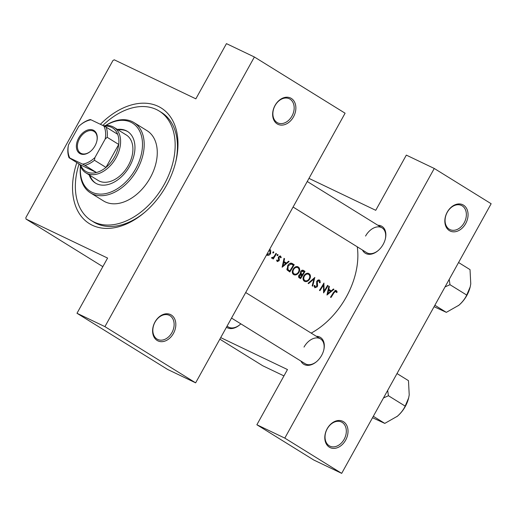 <?xml version="1.0" encoding="UTF-8"?>
<svg xmlns="http://www.w3.org/2000/svg" width="517" height="517" viewBox="0 0 517 517"><rect width="100%" height="100%" fill="white"/><g stroke="black" fill="none" stroke-linecap="round" stroke-linejoin="round"><path stroke-width="0.78" d="M345.634 440.154A14.586 10.825 -64.4 0 1 329.348 447.179A14.586 10.825 -64.4 0 1 327.19 428.722A14.586 10.825 -64.4 0 1 343.475 421.704A14.586 10.825 -64.4 0 1 345.634 440.154M327.222 428.845A13.371 9.92 115.6 0 0 329.911 446.145A13.371 9.92 115.6 0 0 344.135 439.327A13.371 9.92 115.6 0 0 341.446 422.027A13.371 9.92 115.6 0 0 327.222 428.845M465.675 223.596A14.586 10.825 -64.4 0 1 449.389 230.621A14.586 10.825 -64.4 0 1 447.231 212.164A14.586 10.825 -64.4 0 1 463.51 205.146A14.586 10.825 -64.4 0 1 465.675 223.596M447.263 212.287A13.371 9.92 115.6 0 0 449.945 229.587A13.371 9.92 115.6 0 0 464.176 222.769A13.371 9.92 115.6 0 0 461.487 205.469A13.371 9.92 115.6 0 0 447.263 212.287M173.441 333.439A14.586 10.825 -64.4 0 1 157.155 340.464A14.586 10.825 -64.4 0 1 154.99 322.007A14.586 10.825 -64.4 0 1 171.276 314.989A14.586 10.825 -64.4 0 1 173.441 333.439M155.029 322.136A13.371 9.92 115.6 0 0 157.711 339.436A13.371 9.92 115.6 0 0 171.935 332.612A13.371 9.92 115.6 0 0 169.253 315.312A13.371 9.92 115.6 0 0 155.029 322.136M293.482 116.881A14.586 10.825 -64.4 0 1 277.196 123.906A14.586 10.825 -64.4 0 1 275.031 105.449A14.586 10.825 -64.4 0 1 291.317 98.43A14.586 10.825 -64.4 0 1 293.482 116.881M275.07 105.578A13.371 9.92 115.6 0 0 277.752 122.878A13.371 9.92 115.6 0 0 291.976 116.054A13.371 9.92 115.6 0 0 289.294 98.753A13.371 9.92 115.6 0 0 275.07 105.578M240.819 323.829A15.801 10.56 121.8 0 1 239.584 324.96A15.801 10.56 121.8 0 1 226.465 327.222M227.047 326.169L228.268 326.931A14.586 9.745 -58.2 0 0 239.804 324.773M377.856 225.257A15.801 10.56 121.8 0 1 385.346 238.88A15.801 10.56 121.8 0 1 383.181 244.36A15.801 10.56 121.8 0 1 378.017 250.693A15.801 10.56 121.8 0 1 362.488 250.054M293.081 207.039L366.708 252.664A14.586 9.745 -58.2 0 0 378.237 250.506M316.307 336.296A15.801 10.56 121.8 0 1 323.791 349.919A15.801 10.56 121.8 0 1 321.626 355.399A15.801 10.56 121.8 0 1 316.469 361.732A15.801 10.56 121.8 0 1 300.939 361.092M231.532 318.078L305.159 363.703A14.586 9.745 -58.2 0 0 316.688 361.551M100.395 124.293A68.07 45.483 121.8 0 1 158.661 106.567A68.07 45.483 121.8 0 1 175.748 161.853A68.07 45.483 121.8 0 1 166.422 185.487A68.07 45.483 121.8 0 1 144.198 212.765A68.07 45.483 121.8 0 1 87.25 222.194A68.07 45.483 121.8 0 1 76.826 162.584M79.036 163.947A64.425 43.047 -58.2 0 0 91.322 220.559L93.629 221.987A64.425 43.047 -58.2 0 0 144.85 212.209M269.751 249.452L270.688 250.105L270.617 253.692L268.924 255.243L267.095 255.308M272.931 253.026L273.726 252.69L273.622 251.792L272.827 252.134L272.97 253.052M271.748 258.209L271.444 257.77L273.739 256.962L274.921 255.178A68.07 45.483 121.8 0 0 275.949 253.362L276.433 253.666A68.07 45.483 -58.2 0 1 273.247 259.011L272.769 258.713A68.07 45.483 121.8 0 0 273.254 257.938L271.832 258.254M277.202 255.682L278.004 255.34L277.9 254.442L277.106 254.784L277.248 255.702M277.164 261.563L279.025 260.794L279.348 259.864L278.999 257.195L280.188 256.762L280.647 257.809L281.248 257.511L280.537 256.077L280.065 255.915L278.501 256.93L278.527 260.523L277.577 260.917L277.241 259.941L276.634 260.193L277.274 261.621M284.02 258.364L284.544 258.694L283.988 261.55L286.424 263.063L288.596 261.201L289.126 261.531L282.133 267.224L284.02 258.364M291.659 263.231L294.231 264.691A68.07 45.483 -58.2 0 1 289.791 271.968L287.168 269.984L287.73 265.544C289.236 263.243 290.845 262.617 292.564 263.657L292.111 263.411M297.714 266.675L297.249 266.565C295.672 266.481 294.322 267.315 293.191 269.06C291.879 271.49 292.021 273.344 293.637 274.611C295.524 275.458 297.269 274.76 298.871 272.53C299.866 270.727 299.931 269.118 299.072 267.696L297.966 266.778M303.117 270.262L304.991 271.36A68.07 45.483 -58.2 0 1 300.551 278.637L299.505 277.991C298.451 277.448 298.27 276.498 298.955 275.154L300.539 274.004L300.623 271.496C301.54 270.21 302.51 269.861 303.537 270.462L303.324 270.346M308.481 273.344L308.016 273.235C306.432 273.15 305.082 273.984 303.957 275.729C302.639 278.159 302.788 280.014 304.397 281.28C306.284 282.127 308.029 281.429 309.631 279.199C310.627 277.396 310.698 275.787 309.832 274.365L308.733 273.448M314.788 277.435L312.695 286.166L312.178 285.843L313.935 279.025L308.591 283.62L308.074 283.303L314.859 277.474M314.763 287.704L317.186 286.857L317.587 285.578L317.276 281.435L319.041 280.841L319.519 282.799L320.191 282.709L320.023 280.679L319.467 280.078L318.698 279.859L316.798 281.125L316.688 286.592L315.305 287.006L314.853 285.436L314.129 285.61L314.911 287.782M319.163 279.93L318.698 279.859M323.894 283.077L324.12 291.084A68.07 45.483 121.8 0 0 327.552 285.345L328.036 285.642A68.07 45.483 -58.2 0 1 323.59 292.919L323.487 284.951A68.07 45.483 -58.2 0 1 319.939 290.651L319.454 290.354A68.07 45.483 121.8 0 0 323.894 283.077L324.004 283.148M328.864 286.153L329.387 286.483L328.831 289.339L331.268 290.851L333.439 288.99L333.969 289.32L326.977 295.013L328.864 286.153M336.011 290.373L333.562 292.318A68.07 45.483 121.8 0 1 330.492 297.197L330.977 297.495A68.07 45.483 -58.2 0 0 334.001 292.687L335.843 291.252L336.509 292.557L337.116 292.163L336.813 291.084L335.578 290.315M311.169 333.11A68.07 45.483 -58.2 0 0 346.3 296.965A68.07 45.483 -58.2 0 0 357.253 246.809M334.706 290.709L335.843 291.252M317.69 280.182L319.041 280.841M315.415 287.064L314.11 286.437L315.415 287.071M277.623 260.943L276.653 260.478L277.623 260.943M220.701 337.614L287.471 369.552L256.871 424.748L284.802 438.112L341.685 473.365L491.15 203.73L434.267 168.471L284.802 438.112M219.841 339.171L262.765 365.777L283.943 375.904M104.919 326.634L76.988 313.27L107.588 258.073L25.999 219.046L25.85 217.631L112.939 60.521L114.263 59.81L195.853 98.837L226.452 43.635L254.383 56.993L104.919 326.634L195.633 382.845L345.091 113.21L254.383 56.993M308.966 178.378L375.736 210.316L406.33 155.113L434.267 168.471M256.871 424.748L313.754 460.007L341.685 473.365M323.726 350.196A14.586 9.745 -58.2 0 0 320.527 338.906A14.586 9.745 -58.2 0 0 304.022 347.088M385.275 239.158A14.586 9.745 -58.2 0 0 382.076 227.868A14.586 9.745 -58.2 0 0 365.571 236.049M25.999 219.046L102.825 266.656M76.988 313.27L167.695 369.487L195.633 382.845M175.541 162.687A64.425 43.047 -58.2 0 0 161.498 112.467L159.191 111.039A64.425 43.047 -58.2 0 0 156.444 109.533A64.425 43.047 -58.2 0 0 102.805 125.45M267.896 254.752L268.924 255.243M270.1 253.446L270.617 253.692M267.289 254.545L266.856 254.345L270.132 253.388L269.628 250.234M272.782 252.238L273.726 252.69M275.916 253.42L276.433 253.666M272.705 257.673L273.254 257.938M277.054 254.887L278.004 255.34M280.511 257.156L281.248 257.511M278.489 256.955L278.999 257.195M278.256 257.518L278.831 257.796M278.23 258.293L279.102 258.713M278.624 259.515L279.348 259.864M278.508 260.549L279.025 260.794M284.007 258.435L284.544 258.694M283.452 261.292L283.988 261.55M283.387 261.589L286.424 263.063M288.544 261.253L289.126 261.531M284.104 261.951L283.62 262.371M283.019 265.816L283.794 262.462L285.72 263.651L283.019 265.816L282.476 265.557M283.258 262.203L283.794 262.462M291.013 263.114L294.231 264.691M291.291 263.289L290.968 263.87M287.626 269.9L287.407 270.294M293.32 265.156A68.07 45.483 121.8 0 1 289.791 270.94L287.891 269.48L288.215 265.841L291.058 264.006L293.32 265.156M286.954 269.557L289.791 270.94M286.799 268.956L287.891 269.48M287.698 265.596L288.215 265.841M289.837 263.424L291.058 264.006M298.354 272.285L298.871 272.53M293.404 273.551L292.732 273.713M296.325 266.604L296.519 267.05M292.46 273.099L294.095 273.868C292.784 272.84 292.641 271.335 293.675 269.357C294.961 267.522 296.357 266.972 297.857 267.709C299.194 268.737 299.369 270.242 298.387 272.233C297.075 274.036 295.64 274.585 294.095 273.868L292.454 273.079M293.158 269.111L293.675 269.357M295.86 266.74L297.857 267.709M302.503 270.171L304.991 271.36M300.551 277.61L299.899 277.202L299.446 275.445L302.025 275.303A68.07 45.483 121.8 0 1 300.551 277.61L298.522 276.634M298.516 276.543L299.899 277.202M298.929 275.193L299.446 275.445M299.912 274.21L301.702 275.096M302.484 274.553L301.211 273.648L301.107 271.793L303.395 271.399L304.086 271.826A68.07 45.483 121.8 0 1 302.484 274.553L300.293 273.506M300.215 273.17L301.211 273.648M300.597 271.548L301.107 271.793M301.56 270.488L303.395 271.399M309.121 278.954L309.631 279.199M304.17 280.22L303.492 280.382M307.085 273.273L307.279 273.719M304.862 280.537C303.55 279.51 303.408 278.004 304.435 276.026C305.721 274.191 307.117 273.642 308.617 274.378C309.954 275.406 310.135 276.912 309.147 278.902C307.835 280.705 306.407 281.254 304.862 280.537L303.214 279.749L304.862 280.537M303.925 275.781L304.435 276.026M306.62 273.409L308.617 274.378M313.367 278.753L313.935 279.025M319.558 282.405L320.191 282.709M316.759 281.19L317.276 281.435M316.469 282.004L317.044 282.276M316.889 285.242L317.587 285.578M316.669 286.612L317.186 286.857M327.519 285.397L328.036 285.642M322.976 284.705L323.487 284.951M323.532 290.8L324.12 291.084M328.851 286.224L329.387 286.483M328.295 289.081L328.831 289.339M328.23 289.378L331.268 290.851M333.387 289.042L333.969 289.32M328.948 289.74L328.463 290.166M327.862 293.604L328.638 290.25L330.563 291.439L327.862 293.604L327.319 293.346M328.101 289.992L328.638 290.25M336.218 291.737L337.116 292.163M89.137 174.869A30.387 20.305 -58.2 0 0 95.412 183.05A30.387 20.305 -58.2 0 0 96.711 183.761A30.387 20.305 -58.2 0 0 129.25 166.972A30.387 20.305 -58.2 0 0 127.428 131.389A30.387 20.305 -58.2 0 0 126.129 130.685A30.387 20.305 -58.2 0 0 117.307 129.412M127.809 131.635A30.387 20.305 -58.2 0 0 126.898 131.156A30.387 20.305 -58.2 0 0 118.076 129.89M80.529 166.274A40.113 26.8 -58.2 0 0 92 192.253A40.113 26.8 -58.2 0 0 135.68 168.826A40.113 26.8 -58.2 0 0 130.84 122.193A40.113 26.8 -58.2 0 0 105.778 125.528M105.584 125.547A41.328 27.614 121.8 0 1 132.197 121.605A41.328 27.614 121.8 0 1 133.961 122.568A41.328 27.614 121.8 0 1 136.436 170.959A41.328 27.614 121.8 0 1 92.181 193.791A41.328 27.614 121.8 0 1 90.417 192.828A41.328 27.614 121.8 0 1 80.458 166.093M90.417 192.828L103.49 200.926A41.328 27.614 -58.2 0 0 105.248 201.888A41.328 27.614 -58.2 0 0 149.503 179.056A41.328 27.614 -58.2 0 0 147.028 130.665L133.961 122.568M91.322 220.559A64.425 43.047 -58.2 0 0 94.068 222.058A64.425 43.047 -58.2 0 0 163.055 186.463A64.425 43.047 -58.2 0 0 159.191 111.039M125.133 134.342A26.742 17.869 121.8 0 1 126.277 134.969A26.742 17.869 121.8 0 1 127.88 166.28A26.742 17.869 121.8 0 1 99.245 181.053A26.742 17.869 121.8 0 1 98.101 180.427L85.803 172.807A26.742 17.869 121.8 0 1 79.935 164.503M89.906 175.347A30.387 20.305 -58.2 0 0 95.8 183.283M445.04 286.909L449.984 284.699L466.722 295.071C465.041 298.69 462.444 302.064 458.922 305.198A24.467 16.344 -58.2 0 0 466.825 295.459A24.467 16.344 -58.2 0 0 470.179 286.967A24.467 16.344 -58.2 0 0 470.237 286.728M434.875 305.25L446.339 312.352L434.073 306.697M446.339 312.352L458.837 305.263A24.467 16.344 121.8 0 1 458.411 305.618M449.984 284.699L449.215 279.374M458.56 262.52L470.024 269.622L470.767 283.833L470.205 286.857L466.722 295.071M383.491 397.948L388.435 395.738L387.666 390.413M373.326 416.288L384.79 423.391L372.524 417.736M388.435 395.738L405.173 406.11C403.493 409.729 400.895 413.102 397.373 416.237L397.289 416.308A24.467 16.344 -58.2 0 0 397.373 416.237L384.79 423.391M397.011 373.558L408.475 380.661L409.218 394.872L408.656 397.896L405.173 406.11M397.373 416.237A24.467 16.344 -58.2 0 0 408.63 398.006A24.467 16.344 -58.2 0 0 408.688 397.767M396.862 416.657A24.467 16.344 -58.2 0 0 397.289 416.308L397.289 416.308M94.979 145.878A13.494 9.015 121.8 0 1 90.578 151.287A13.494 9.015 121.8 0 1 78.384 152.334A13.494 9.015 121.8 0 1 78.662 138.071A13.494 9.015 121.8 0 1 91.683 129.664A13.494 9.015 121.8 0 1 96.828 141.193A13.494 9.015 121.8 0 1 94.979 145.878M96.789 141.361A12.763 8.53 -58.2 0 0 94.004 131.415A12.763 8.53 -58.2 0 0 79.566 138.569A12.763 8.53 -58.2 0 0 80.562 153.11A12.763 8.53 -58.2 0 0 90.708 151.177M84.95 165.362L82.636 164.148A24.312 16.24 -58.2 0 0 94.921 157.562L94.456 160.264A25.527 17.055 121.8 0 1 84.95 165.362L96.479 172.51A25.527 17.055 -58.2 0 1 80.581 164.904L96.479 172.51A25.527 17.055 -58.2 0 0 105.985 167.411A25.527 17.055 -58.2 0 0 114.554 156.981A25.527 17.055 -58.2 0 0 118.716 144.443A25.527 17.055 -58.2 0 0 117.663 134.291A25.527 17.055 -58.2 0 0 104.344 126.206M103.633 125.844A26.742 17.869 121.8 0 1 113.979 127.344A26.742 17.869 121.8 0 1 116.06 157.808A26.742 17.869 121.8 0 1 85.803 172.807M94.456 160.264L105.985 167.411L118.716 144.443L107.187 137.296L105.184 139.054A24.312 16.24 -58.2 0 0 103.82 125.935L91.005 119.802A24.312 16.24 -58.2 0 0 80.057 125.204A24.312 16.24 -58.2 0 0 78.72 126.394L68.464 144.902A24.312 16.24 -58.2 0 0 69.821 158.021L82.636 164.148M94.921 157.562L105.184 139.054M103.82 125.935L106.134 127.15A25.527 17.055 121.8 0 1 107.187 137.296M117.663 134.291L106.134 127.15M80.057 125.204L80.723 124.642A25.527 17.055 121.8 0 1 90.229 119.543L91.005 119.802M69.821 158.021L69.045 157.756A25.527 17.055 121.8 0 1 67.992 147.61L68.464 144.902M80.581 164.904L69.045 157.756M286.941 269.519L289.41 270.701M300.28 273.454L302.161 274.359M316.514 283.659L317.315 284.04M333.491 292.441L334.001 292.687M269.635 250.228L269.241 250.047M291.73 264.232L289.934 263.373M335.772 291.213L334.712 290.703M113.979 127.344L126.277 134.969M307.24 181.493L382.076 227.868M320.527 338.906L245.691 292.532"/></g></svg>
